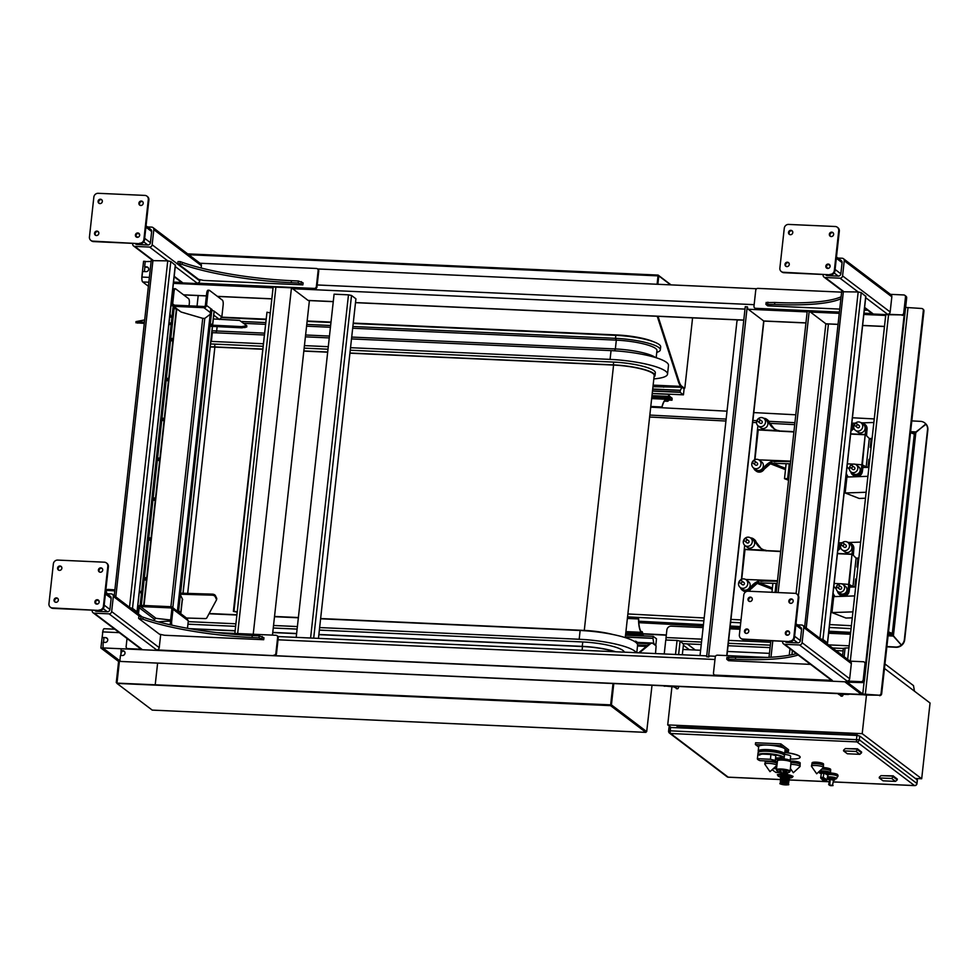 <?xml version="1.0" encoding="UTF-8"?>
<svg xmlns="http://www.w3.org/2000/svg" width="979" height="979" viewBox="0 0 979 979"><rect width="100%" height="100%" fill="white"/><g stroke="black" fill="none" stroke-linecap="round" stroke-linejoin="round"><path stroke-width="1.47" d="M837.326 591.12A17.316 16.129 127.2 0 1 837.694 591.94A5.519 5.14 -52.8 0 0 848.01 590.288L851.975 554.359L837.424 553.698M780.704 551.569L745.007 549.537L741.727 579.238M745.668 579.47L777.485 580.731M756.681 583.178L772.272 589.272M776.066 583.411L775.074 592.417M836.764 586.14A1.334 1.236 127.2 0 1 838.832 585.136A1.334 1.236 127.2 0 1 839.015 586.947A1.334 1.236 127.2 0 1 836.764 586.14A4.381 4.075 127.2 0 0 843.641 590.459A4.381 4.075 127.2 0 0 837.62 585.001M841.389 544.275A1.334 1.236 127.2 0 1 843.457 543.272A1.334 1.236 127.2 0 1 843.641 545.083A1.334 1.236 127.2 0 1 841.389 544.275M744.138 539.894A1.334 1.236 127.2 0 1 746.206 538.891A1.334 1.236 127.2 0 1 746.39 540.702A1.334 1.236 127.2 0 1 744.138 539.894M832.713 605.683L831.734 605.291M739.524 581.759A1.334 1.236 127.2 0 1 741.592 580.755A1.334 1.236 127.2 0 1 741.776 582.566A1.334 1.236 127.2 0 1 739.524 581.759M838.832 585.136L841.206 586.935A1.334 1.236 127.2 0 1 841.389 588.746A1.334 1.236 127.2 0 1 839.603 589.064L837.229 587.253M843.457 543.272L845.832 545.083A1.334 1.236 127.2 0 1 846.015 546.882A1.334 1.236 127.2 0 1 844.228 547.2L841.842 545.389M746.206 538.891L748.592 540.702A1.334 1.236 127.2 0 1 748.776 542.501A1.334 1.236 127.2 0 1 746.977 542.819L744.603 541.008M743.306 541.558A4.711 4.393 127.2 0 1 750.636 537.997A4.711 4.393 127.2 0 1 751.285 544.41A4.711 4.393 127.2 0 1 743.306 541.558M771.941 592.283L772.908 583.447M831.587 606.637L832.603 606.686M750.636 537.997L753.01 539.796A4.711 4.393 127.2 0 1 753.659 546.209A4.711 4.393 127.2 0 1 747.32 547.322L744.933 545.511M741.592 580.755L743.967 582.554A1.334 1.236 127.2 0 1 744.15 584.365A1.334 1.236 127.2 0 1 742.363 584.671L739.977 582.872M738.558 583.411A4.846 4.516 127.2 0 1 746.096 579.752A4.846 4.516 127.2 0 1 746.757 586.348A4.846 4.516 127.2 0 1 738.558 583.411M746.096 579.752L748.47 581.563A4.846 4.516 127.2 0 1 749.143 588.146A4.846 4.516 127.2 0 1 742.608 589.285L740.234 587.486M840.545 545.939A4.699 4.369 127.2 0 1 847.851 542.39A4.699 4.369 127.2 0 1 848.499 548.778A4.699 4.369 127.2 0 1 840.545 545.939M744.689 545.315L744.26 549.256L765.835 550.222A8.187 7.624 127.2 0 1 763.216 549.623A17.316 16.129 127.2 0 1 760.157 547.824A17.316 16.129 127.2 0 1 755.262 541.424A5.519 5.14 -52.8 0 0 750.526 537.924M755.653 542.599L756.155 542.109L755.653 542.599L756.155 542.109L755.262 541.424M760.536 583.337L772.37 587.963L772.872 583.447M748.335 591.218A5.519 5.14 -52.8 0 0 751.015 588.66L750.122 587.987A5.519 5.14 127.2 0 1 740.479 587.669M748.433 591.218L758.786 582.003A17.316 16.129 127.2 0 0 751.015 588.66L750.587 588.465M762.519 580.229A8.187 7.624 -52.8 0 0 759.802 580.596A17.316 16.129 -52.8 0 0 750.122 587.987M740.907 579.654L741.605 579.287M741.458 579.274L745.007 549.537M741.433 579.274L744.26 549.256M766.141 550.92L765.835 550.222M843.041 584.512L845.415 586.311A4.381 4.075 127.2 0 1 846.027 592.271A4.381 4.075 127.2 0 1 840.129 593.298L837.743 591.487M847.851 542.39L850.237 544.202A4.699 4.369 127.2 0 1 850.886 550.59A4.699 4.369 127.2 0 1 844.559 551.691L842.173 549.88M837.779 550.516A17.316 16.129 -52.8 0 0 840.777 547.971M762.874 580.498L763.657 581.085L760.781 581.355L763.828 581.036M833.814 586.384A17.316 16.129 127.2 0 1 836.335 589.346M839.419 594.461L840.557 595.318A5.519 5.14 -52.8 0 0 849.136 591.145L850.029 584.916L852.966 586.47L856.099 558.091L853.333 555.338L853.823 548.778L852.685 547.922L851.999 554.102L837.461 553.453M851.975 554.359L849.172 584.475L841.353 583.778M840.374 583.741L834.145 583.46M847.728 542.305A5.519 5.14 127.2 0 1 852.685 547.922M850.775 543.284L851.901 544.14A5.519 5.14 127.2 0 1 853.823 548.778M852.917 611.875L831.954 612.573L833.716 596.627L843.457 596.297M833.068 593.188A21.477 12.458 88.1 0 0 834.965 596.59M842.258 542.721L839.652 542.807L838.893 549.696M831.954 612.573L845.954 618.043L852.256 617.835M777.179 583.398L757.134 582.897M777.424 581.22L763.901 581.049M857.837 567.331L857.004 567.012L857.885 558.985L856.099 558.091M857.616 558.85L858.779 558.801M856.197 558.14L858.852 558.042M849.148 542.488L860.614 542.097M854.679 595.917L843.947 596.284M852.966 586.47L854.789 586.996L855.683 578.968L856.515 579.299M854.789 586.996L849.588 587.045M834.646 587.204L833.729 587.216M925.131 423.234A8.187 7.697 130.4 0 1 926.085 424.164L925.767 423.895A8.187 7.697 -49.6 0 0 920.554 421.362L911.804 420.897M874.223 418.926L852.44 417.776M795.805 414.802L753.781 412.587M727.018 411.18L650.705 407.166M891.416 633.56L892.322 633.413L893.374 636.044L915.903 431.972L926.11 424.201A8.187 7.697 130.4 0 1 927.847 430.014L904.694 639.728A8.187 7.697 130.4 0 1 901.696 645.296L901.39 645.026A8.187 7.697 -49.6 0 0 904.376 639.458L927.529 429.744A8.187 7.697 -49.6 0 0 925.791 423.931L915.181 433.097M642.897 633.976L666.295 635.2M886.864 646.813L895.956 647.29A8.187 7.697 130.4 0 0 901.671 645.332L901.475 645.112M642.836 633.719L666.332 634.955M886.888 646.556L895.638 647.021A8.187 7.697 -49.6 0 0 901.353 645.063L901.671 645.332M893.203 635.567L901.39 645.026M915.903 431.972L914.325 434.125L910.507 432.632M912.832 433.55L912.917 432.742L915.879 431.947L910.617 431.666M910.592 431.825L913.591 432.791L913.578 433.844M915.108 433.134L914.386 434.076M893.57 636.264L890.645 634.478L890.78 633.278L891.539 633.633L893.399 635.995M893.24 636.007L901.353 645.063M891.539 633.633L891.306 634.661M893.289 635.812L892.579 634.93M888.455 632.373L890.78 633.278M888.32 633.56L890.645 634.478L888.234 634.343M914.325 434.125L892.322 633.413L888.504 631.92M888.455 632.324L891.318 633.45M108.4 566.804A4.087 3.806 -52.8 0 0 106.98 563.366L106.393 562.925A4.087 3.806 127.2 0 1 107.812 566.351L108.4 566.804L104.007 606.674L103.407 606.221L107.812 566.351M52.988 608.387L52.401 607.935A4.087 3.806 127.2 0 1 50.37 607.2L50.957 607.653A4.087 3.806 -52.8 0 0 52.988 608.387L99.674 610.48A4.087 3.806 -52.8 0 0 104.007 606.674M102.195 568.493A2.252 2.093 -52.8 0 0 99.515 572.03M57.834 598.548A2.252 2.093 -52.8 0 0 55.154 602.085M61.359 566.657A2.252 2.093 -52.8 0 0 58.679 570.182M98.671 600.396A2.252 2.093 -52.8 0 0 96.003 603.921M50.37 607.2A4.087 3.806 127.2 0 1 48.95 603.774L53.355 563.904A4.087 3.806 127.2 0 1 57.675 560.086L104.361 562.191A4.087 3.806 127.2 0 1 106.393 562.925M52.401 607.935L99.674 610.48M103.407 606.221A4.087 3.806 127.2 0 1 99.075 610.039M97.276 599.735A2.252 2.093 127.2 0 1 98.708 603.199A2.252 2.093 127.2 0 1 95.061 601.216A2.252 2.093 127.2 0 1 97.276 599.735M59.964 565.997A2.252 2.093 127.2 0 1 61.383 569.46A2.252 2.093 127.2 0 1 57.737 567.49A2.252 2.093 127.2 0 1 59.964 565.997M56.439 597.9A2.252 2.093 127.2 0 1 57.871 601.351A2.252 2.093 127.2 0 1 54.212 599.381A2.252 2.093 127.2 0 1 56.439 597.9M100.8 567.844A2.252 2.093 127.2 0 1 102.232 571.295A2.252 2.093 127.2 0 1 98.573 569.325A2.252 2.093 127.2 0 1 100.8 567.844M105.548 592.65L110.309 596.26A2.46 2.288 127.2 0 1 111.165 598.316L109.929 609.489A2.46 2.288 127.2 0 1 107.335 611.765L96.444 611.275A2.46 2.288 127.2 0 1 95.22 610.847L94.437 610.247M148.894 200.022A4.087 3.806 -52.8 0 0 147.474 196.583L146.887 196.13A4.087 3.806 127.2 0 1 148.306 199.569L148.894 200.022L144.5 239.879L143.901 239.439L148.306 199.569M93.482 241.593L92.895 241.14A4.087 3.806 127.2 0 1 90.863 240.418L91.451 240.871A4.087 3.806 -52.8 0 0 93.482 241.593L140.168 243.698A4.087 3.806 -52.8 0 0 144.5 239.879M142.689 201.711A2.252 2.093 -52.8 0 0 140.009 205.235M98.328 231.766A2.252 2.093 -52.8 0 0 95.648 235.29M101.853 199.863A2.252 2.093 -52.8 0 0 99.173 203.399M139.165 233.602A2.252 2.093 -52.8 0 0 136.497 237.126M90.863 240.418A4.087 3.806 127.2 0 1 89.444 236.979L93.849 197.109A4.087 3.806 127.2 0 1 98.169 193.304L144.855 195.408A4.087 3.806 127.2 0 1 146.887 196.13M92.895 241.14L140.168 243.698M143.901 239.439A4.087 3.806 127.2 0 1 139.569 243.245M137.77 232.953A2.252 2.093 127.2 0 1 139.202 236.404A2.252 2.093 127.2 0 1 135.555 234.434A2.252 2.093 127.2 0 1 137.77 232.953M100.458 199.214A2.252 2.093 127.2 0 1 101.877 202.665A2.252 2.093 127.2 0 1 98.23 200.695A2.252 2.093 127.2 0 1 100.458 199.214M96.933 231.105A2.252 2.093 127.2 0 1 98.365 234.568A2.252 2.093 127.2 0 1 94.706 232.586A2.252 2.093 127.2 0 1 96.933 231.105M141.294 201.05A2.252 2.093 127.2 0 1 142.726 204.513A2.252 2.093 127.2 0 1 139.067 202.531A2.252 2.093 127.2 0 1 141.294 201.05M146.042 225.855L150.803 229.465A2.46 2.288 127.2 0 1 151.659 231.533L150.423 242.694A2.46 2.288 127.2 0 1 147.829 244.983L136.938 244.493A2.46 2.288 127.2 0 1 135.714 244.052L134.931 243.465M92.259 610.15L92.21 610.688A2.46 2.288 -52.8 0 0 94.278 613.184L109.061 613.845L156.64 649.921A2.46 2.288 -52.8 0 0 159.234 647.645L160.691 634.441M156.64 649.921L274.316 655.661A2.044 1.909 127.2 0 0 276.482 653.752L275.882 653.299A2.044 1.909 127.2 0 1 273.716 655.208M275.882 653.299L277.644 637.353L278.244 637.806A2.044 1.909 -52.8 0 0 277.534 636.081L276.935 635.628A2.044 1.909 127.2 0 1 277.644 637.353M216.812 632.605L275.919 635.273A2.044 1.909 127.2 0 1 276.935 635.628M255.14 639.336L164.509 635.261L159.43 634.184L138.7 618.459L142.885 619.193A102.281 20.167 -173.7 0 0 252.056 637.5L258.994 637.818L263.706 639.728L263.926 637.733L259.215 635.824L258.994 637.818M255.127 639.311L263.706 639.728M127.025 638.504L126.132 646.544A2.044 1.909 127.2 0 0 126.842 648.269L127.429 648.722A2.044 1.909 127.2 0 0 128.445 649.077L102.966 647.927L103.199 642.334L105.145 642.42A2.46 2.288 127.2 0 0 106.895 638.075A2.46 2.288 127.2 0 0 105.671 637.635L102.171 637.476L105.671 637.635M128.445 649.077L127.857 648.624A2.044 1.909 127.2 0 1 126.842 648.269M127.857 648.624L141.857 649.261A2.46 2.288 -52.8 0 1 140.633 648.82L93.054 612.744M714.976 659.491L278.024 639.801L278.244 637.806M278.024 639.801L276.482 653.752M140.817 618.459L141.037 616.464L138.871 616.391L138.712 618.312M141.037 616.464L143.105 617.198A102.281 20.167 -173.7 0 0 252.276 635.518L259.215 635.824M782.698 641.269L782.637 641.808A2.46 2.288 -52.8 0 0 783.481 643.864L831.073 679.94A2.46 2.288 -52.8 0 0 832.285 680.381L715.208 675.106A2.044 1.909 127.2 0 1 714.193 674.739L714.792 675.192A2.044 1.909 127.2 0 0 715.808 675.547L274.316 655.661M109.061 613.845A2.46 2.288 -52.8 0 0 111.655 611.569L113.331 596.419A2.46 2.288 -52.8 0 0 111.251 593.923L106.968 593.727M849.956 661.143L863.27 661.743A2.044 1.909 127.2 0 1 864.995 663.823L863.233 679.769A2.044 1.909 127.2 0 1 861.067 681.678L862.266 682.583L847.214 682.192L862.768 694.05L878.922 695.2L865.901 695.041A4.087 0.808 6.3 0 1 863.331 694.76L120.821 661.461L861.936 694.441A4.087 0.808 6.3 0 1 860.822 693.964L845.354 682.241A4.087 0.808 6.3 0 1 845.171 681.971A4.087 0.808 6.3 0 1 845.281 681.812L102.966 647.927M861.067 681.678L847.068 681.041A2.46 2.288 -52.8 0 0 849.662 678.753L851.338 663.603A2.46 2.288 -52.8 0 0 850.494 661.547L802.902 625.471A2.46 2.288 -52.8 0 0 801.691 625.03L797.395 624.847M783.481 643.864A2.46 2.288 -52.8 0 0 784.705 644.304L799.488 644.965A2.46 2.288 -52.8 0 0 802.082 642.677L803.759 627.527A2.46 2.288 -52.8 0 0 802.902 625.471M848.059 681.519L845.954 681.592A4.087 0.808 6.3 0 1 848.059 681.519M136.057 612.23L137.023 611.789L132.508 608.363L130.17 607.775M200.022 263.241L316.413 268.479A2.044 1.909 127.2 0 1 317.429 268.846L318.028 269.298A2.044 1.909 127.2 0 1 318.738 271.012L316.976 286.957L316.376 286.504A2.044 1.909 127.2 0 1 314.21 288.413L197.134 283.139A2.46 2.288 -52.8 0 0 199.728 280.851L199.863 279.615M314.21 288.413L314.81 288.866A2.044 1.909 -52.8 0 0 316.976 286.957M314.81 288.866L173.503 282.503M317.429 268.846A2.044 1.909 127.2 0 1 318.138 270.559L316.376 286.504M201.148 268.001L201.405 265.701A2.46 2.288 -52.8 0 0 200.548 263.645L152.969 227.569A2.46 2.288 -52.8 0 0 151.745 227.128L147.462 226.932M294.324 284.51L203.681 280.435L198.602 279.345L177.872 263.632L182.057 264.367A102.281 20.167 -173.7 0 0 291.228 282.674L298.167 282.992L302.878 284.901L303.098 282.907L298.387 280.997L298.167 282.992M294.3 284.485L302.878 284.901M174.14 276.739L181.127 282.038A2.46 2.288 -52.8 0 0 182.351 282.478L173.552 282.074M179.989 263.632L180.209 261.638L178.043 261.552L177.884 263.486M180.209 261.638L182.278 262.372A102.281 20.167 -173.7 0 0 291.448 280.679L298.387 280.997M132.752 243.367L132.703 243.893A2.46 2.288 -52.8 0 0 134.772 246.402L149.554 247.063A2.46 2.288 -52.8 0 0 152.149 244.774L153.825 229.624A2.46 2.288 -52.8 0 0 152.969 227.569M175.29 265.236L170.799 261.503L167.752 260.867L151.353 260.634M756.657 288.744L317.575 268.956M783.922 272.713L783.322 272.26A4.087 3.806 127.2 0 1 781.291 271.538L781.891 271.978A4.087 3.806 -52.8 0 0 783.922 272.713L830.596 274.818A4.087 3.806 -52.8 0 0 834.928 270.999L839.321 231.13A4.087 3.806 -52.8 0 0 837.914 227.703L837.314 227.25A4.087 3.806 127.2 0 1 838.734 230.689L839.321 231.13M788.756 262.874A2.252 2.093 -52.8 0 0 786.076 266.41M833.117 232.831A2.252 2.093 -52.8 0 0 830.449 236.355M829.605 264.722A2.252 2.093 -52.8 0 0 826.925 268.246M792.28 230.983A2.252 2.093 -52.8 0 0 789.6 234.507M781.291 271.538A4.087 3.806 127.2 0 1 779.871 268.099L784.277 228.229A4.087 3.806 127.2 0 1 788.609 224.424L835.283 226.516A4.087 3.806 127.2 0 1 837.314 227.25M783.322 272.26L830.596 274.818M834.928 270.999L834.328 270.547A4.087 3.806 127.2 0 1 829.996 274.365M834.328 270.547L838.734 230.689M790.396 234.715A2.252 2.093 127.2 0 1 788.976 231.252A2.252 2.093 127.2 0 1 792.623 233.235A2.252 2.093 127.2 0 1 790.396 234.715M827.72 268.454A2.252 2.093 127.2 0 1 826.3 264.991A2.252 2.093 127.2 0 1 829.947 266.973A2.252 2.093 127.2 0 1 827.72 268.454M831.244 236.551A2.252 2.093 127.2 0 1 829.813 233.1A2.252 2.093 127.2 0 1 833.472 235.07A2.252 2.093 127.2 0 1 831.244 236.551M786.883 266.606A2.252 2.093 127.2 0 1 785.452 263.155A2.252 2.093 127.2 0 1 789.111 265.125A2.252 2.093 127.2 0 1 786.883 266.606M836.47 256.975L841.23 260.585A2.46 2.288 127.2 0 1 842.087 262.653L840.851 273.814A2.46 2.288 127.2 0 1 838.257 276.102L827.365 275.613A2.46 2.288 127.2 0 1 826.141 275.172L825.358 274.585M743.428 639.495L742.828 639.054A4.087 3.806 127.2 0 1 740.797 638.32L741.397 638.773A4.087 3.806 -52.8 0 0 743.428 639.495L790.102 641.6A4.087 3.806 -52.8 0 0 794.434 637.794L798.827 597.924A4.087 3.806 -52.8 0 0 797.42 594.486L796.82 594.033A4.087 3.806 127.2 0 1 798.24 597.471L798.827 597.924M748.262 629.668A2.252 2.093 -52.8 0 0 745.582 633.193M792.623 599.613A2.252 2.093 -52.8 0 0 789.955 603.137M789.111 631.504A2.252 2.093 -52.8 0 0 786.431 635.041M751.786 597.777A2.252 2.093 -52.8 0 0 749.106 601.302M740.797 638.32A4.087 3.806 127.2 0 1 739.378 634.881L743.783 595.024A4.087 3.806 127.2 0 1 748.115 591.206L794.789 593.311A4.087 3.806 127.2 0 1 796.82 594.033M742.828 639.054L790.102 641.6M794.434 637.794L793.834 637.341A4.087 3.806 127.2 0 1 789.502 641.147M793.834 637.341L798.24 597.471M749.902 601.51A2.252 2.093 127.2 0 1 748.482 598.047A2.252 2.093 127.2 0 1 752.129 600.017A2.252 2.093 127.2 0 1 749.902 601.51M787.226 635.236A2.252 2.093 127.2 0 1 785.807 631.785A2.252 2.093 127.2 0 1 789.453 633.756A2.252 2.093 127.2 0 1 787.226 635.236M790.751 603.345A2.252 2.093 127.2 0 1 789.319 599.882A2.252 2.093 127.2 0 1 792.978 601.865A2.252 2.093 127.2 0 1 790.751 603.345M746.39 633.401A2.252 2.093 127.2 0 1 744.958 629.938A2.252 2.093 127.2 0 1 748.617 631.92A2.252 2.093 127.2 0 1 746.39 633.401M795.976 623.77L800.736 627.38A2.46 2.288 127.2 0 1 801.593 629.436L800.357 640.596A2.46 2.288 127.2 0 1 797.763 642.885L786.871 642.395A2.46 2.288 127.2 0 1 785.647 641.967L784.864 641.367M756.302 308.764L755.702 308.312A2.044 1.909 127.2 0 1 754.687 307.944L755.286 308.397A2.044 1.909 -52.8 0 0 756.302 308.764L839.358 312.509M863.931 313.61L888.553 314.724L850.298 661.155M864.567 307.847L871.567 313.158A2.46 2.288 -52.8 0 0 872.779 313.586L863.98 313.194M841.61 292.146L757.905 288.377A2.044 1.909 127.2 0 0 755.739 290.286L753.977 306.231A2.044 1.909 127.2 0 0 754.687 307.944M755.702 308.312L839.407 312.081M840.875 298.766A102.281 20.167 6.3 0 1 774.585 304.457L765.933 304.42L767.695 305.852L839.737 309.095M864.31 310.208L867.578 310.135M865.693 297.677L887.561 314.259A2.46 2.288 -52.8 0 0 890.156 311.971L891.832 296.821A2.46 2.288 -52.8 0 0 890.988 294.752L843.396 258.676A2.46 2.288 -52.8 0 0 842.185 258.248L837.889 258.052M887.561 314.259L901.561 314.883L888.553 314.724M902.161 315.336A2.044 1.909 127.2 0 0 904.327 313.427L903.727 312.986A2.044 1.909 127.2 0 1 901.561 314.883M903.727 312.986L905.489 297.029L906.676 297.934A2.044 1.909 -52.8 0 0 905.979 296.221L904.78 295.315A2.044 1.909 127.2 0 1 905.489 297.029M890.449 294.349L903.764 294.948A2.044 1.909 127.2 0 1 904.78 295.315M769.017 657.35L770.852 640.731M776.188 592.466L807.247 311.065M809.192 311.151L778.134 592.564M772.798 640.829L770.987 657.239M864.286 662.11L864.885 662.55A2.044 1.909 127.2 0 1 865.595 664.276L904.327 313.427M841.096 296.772A102.281 20.167 6.3 0 1 774.805 302.474L766.251 302.597M823.192 274.475L823.131 275.013A2.46 2.288 -52.8 0 0 825.199 277.51L839.982 278.183A2.46 2.288 -52.8 0 0 842.576 275.894L844.253 260.744A2.46 2.288 -52.8 0 0 843.396 258.676M841.781 291.754L858.179 291.975L861.226 292.623L865.717 296.356M905.636 307.43L921.606 308.483A2.044 1.909 127.2 0 1 923.332 310.563L881.088 693.303A2.044 1.909 127.2 0 1 878.922 695.2M151.133 261.454L145.235 261.589L144.659 266.777L146.605 266.863A2.46 2.288 127.2 0 1 148.502 270.033A2.46 2.288 127.2 0 1 146.079 271.648L142.579 271.489L141.967 277.069A4.087 1.26 92.6 0 0 142.714 281.952L148.392 286.272M714.193 674.739A2.044 1.909 127.2 0 1 713.483 673.026L715.245 657.068A2.044 1.909 127.2 0 1 717.411 655.171L767.426 657.423M798.154 654.988A102.281 20.167 6.3 0 1 735.413 659.295L726.761 659.246L728.523 660.678L810.539 664.374M796.343 653.617A102.281 20.167 6.3 0 1 735.633 657.301L727.079 657.423M820.598 638.883L822.935 639.483L827.451 642.909L826.484 643.35M104.423 628.812A4.087 1.26 92.6 0 0 104.166 628.714A4.087 1.26 92.6 0 0 102.783 631.896L102.171 637.476M809.89 311.175A4.087 1.26 92.6 0 0 810.392 312.044L825.848 323.78L828.393 324.318A2.044 1.909 127.2 0 1 828.968 324M709.934 656.101A4.087 1.26 92.6 0 0 709.677 656.003A4.087 1.26 92.6 0 0 708.808 656.982L706.63 656.713L745.264 306.66L747.454 306.929A4.087 1.26 92.6 0 0 748.225 309.254L763.693 320.977L726.748 655.587M726.956 655.6L763.865 321.247A4.087 0.808 -173.7 0 0 763.693 320.977L805.95 322.874M708.808 656.982L706.63 656.713M700.034 655.563L736.893 321.712A2.044 1.909 127.2 0 1 738.313 319.913M747.21 306.757L708.563 656.799M885.787 314.602L847.667 659.405M273.153 286.994L234.85 633.413M308.642 300.467A4.087 1.26 -87.4 0 1 308.385 300.541A4.087 1.26 -87.4 0 1 308.128 300.443L292.66 288.719A4.087 1.26 -87.4 0 1 292.158 287.85M145.333 261.369L143.57 261.283L141.894 276.433A4.087 1.26 92.6 0 0 141.906 279.345M148.098 267.548A2.46 2.288 -52.8 0 0 147.205 267.316L144.904 266.949L144.39 271.575M120.833 655.428L121.139 649.175M102.844 647.914L120.209 661.082M120.184 661.266L118.239 661.18L100.874 648.012L102.685 632.862M124.419 651.402A2.46 2.288 -52.8 0 0 123.513 651.17L122.926 650.717A2.46 2.288 127.2 0 1 124.822 653.886A2.46 2.288 127.2 0 1 122.399 655.502L120.454 655.416L119.879 660.592L120.821 661.461M103.97 637.733L103.456 642.346M102.917 631.014A4.087 1.26 92.6 0 0 102.55 632.862M102.819 648.098L100.874 648.012M296.196 637.366L334.084 294.19L348.475 294.838L351.522 295.487L355.928 298.815L318.444 638.369M253.231 634.245L291.473 287.814M272.468 635.114L309.401 300.59M122.926 650.717L120.98 650.631M107.164 638.32A2.46 2.288 -52.8 0 0 106.27 638.088M123.513 651.17L121.31 651.072M237.199 612.193L233.381 611.385L266.973 312.215L233.957 611.226L237.224 611.924M270.241 312.913L266.973 312.215M923.332 310.563L923.931 311.016A2.044 1.909 -52.8 0 0 923.221 309.291L922.622 308.85M923.931 311.016L881.675 693.744L881.088 693.303M879.509 695.653A2.044 1.909 -52.8 0 0 881.675 693.744M906.676 297.934L864.433 680.674L863.233 679.769M862.266 682.583A2.044 1.909 -52.8 0 0 864.433 680.674M171.937 625.189A4.087 1.26 -87.4 0 1 171.68 621.163L173.002 609.207A2.46 2.288 -52.8 0 0 170.933 606.711L140.597 605.34A2.46 2.288 -52.8 0 0 137.99 607.629L137.378 613.233M186.499 618.508L188.311 620.808L187.478 628.285M171.68 621.163L170.517 621.114A4.087 1.26 92.6 0 0 170.701 624.92M158.598 621.959A44.716 8.811 -173.7 0 1 170.517 621.127L171.839 609.158A1.224 1.138 -52.8 0 0 170.799 607.91L140.462 606.539L156.028 618.336L154.462 619.279L154.303 620.759M138.455 614.053L139.165 607.678A1.224 1.138 127.2 0 1 140.462 606.539M172.157 607.151L179.952 613.405L180.919 612.621L178.631 610.798L177.456 610.737L179.683 612.426M170.64 619.952A16.362 3.231 6.3 0 1 166.968 619.609L156.028 618.336M210.191 314.308L204.77 318.42L202.739 318.334L181.078 312.007L172.377 305.889A2.46 2.288 -52.8 0 0 173.589 306.329L203.926 307.7A2.46 2.288 -52.8 0 0 206.532 305.411L207.854 293.455A4.087 1.26 -87.4 0 1 209.225 290.261A4.087 1.26 -87.4 0 1 209.482 290.359L222.404 300.161A4.087 1.26 -87.4 0 1 223.151 305.044L221.829 317.012L219.492 319.497M174.47 288.793A4.087 1.26 92.6 0 0 174.213 288.683A4.087 1.26 92.6 0 0 172.842 291.877L171.521 303.833A2.46 2.288 -52.8 0 0 172.377 305.889M172.842 291.877L174.005 291.926A4.087 1.26 -87.4 0 1 175.388 288.744A4.087 1.26 -87.4 0 1 175.633 288.842L188.555 298.632A4.087 1.26 -87.4 0 1 189.314 303.527L189.057 305.827M174.005 291.926L172.683 303.882A1.224 1.138 -52.8 0 0 173.724 305.13L204.06 306.5A1.224 1.138 127.2 0 0 205.357 305.362L206.679 293.394L207.854 293.455M208.307 290.31A4.087 1.26 92.6 0 0 208.062 290.212A4.087 1.26 92.6 0 0 206.679 293.394M177.456 610.737L210.73 309.34L214.132 311.298M140.132 605.365L173.002 307.639L177.37 309.682M174.176 307.687L141.306 605.377M158.586 460.485L158.782 458.062L158.586 460.485M171.802 340.888L171.986 338.465L171.802 340.888M167.397 380.745L167.58 378.335L167.397 380.745M162.991 420.615L163.175 418.192L162.991 420.615M154.192 500.355L154.376 497.932L154.192 500.355M149.787 540.224L149.971 537.801L149.787 540.224M145.381 580.094L145.577 577.671L145.381 580.094M211.905 309.388L210.191 324.906M210.032 326.276L180.577 593.176M180.393 594.816L178.631 610.798M213.336 318.958L239.598 320.427L246.794 325.677L241.801 326.619L209.812 325.052L212.835 323.596M209.812 325.052L209.8 326.264L241.801 327.843L246.647 327.01L246.745 325.738M114.886 589.835L108.326 589.444A2.46 1.236 -166.6 0 0 106.454 590.202L106.209 591.23A2.46 1.236 13.4 0 1 108.082 590.484L114.763 590.875M141.49 593.115L140.817 591.389L139.41 591.304M140.817 591.389L141.343 594.412M139.299 592.344L140.56 592.417M107.054 593.727L106.246 591.659A2.46 1.236 13.4 0 1 106.209 591.23M216.543 599.674L216.702 598.964A2.46 1.236 -166.6 0 0 216.763 598.805A2.46 1.236 -166.6 0 0 216.702 598.304L215.356 595.538A2.46 1.236 -166.6 0 0 212.394 594.143L180.344 593.176L180.087 594.204L212.149 595.171A2.46 1.236 13.4 0 1 215.111 596.566L216.445 599.332A2.46 1.236 13.4 0 1 216.518 599.833A2.46 1.236 13.4 0 1 216.457 599.992L206.74 617.982A2.46 1.236 13.4 0 1 205.052 618.581L186.499 618.018M182.278 600.335L182.681 599.576L180.087 594.204M144.427 322.201L135.971 321.614L144.684 319.913M171.325 322.801L169.012 323.217M169.685 317.086L171.949 317.184M170.285 323.266L170.273 324.49L171.19 324.073M136.069 322.74L144.292 323.413M168.877 324.428L170.273 324.49M850.555 471.523A17.316 16.129 127.2 0 1 850.91 472.331A5.519 5.14 -52.8 0 0 861.226 470.691L865.191 434.749L850.629 434.101M793.908 431.972L758.223 429.928L754.944 459.628M758.884 459.861L790.689 461.121M769.898 463.569L785.488 469.663M789.282 463.813L787.924 476.173A31.977 6.302 6.3 0 0 789.001 476.381M849.98 466.53A1.334 1.236 127.2 0 1 852.048 465.527A1.334 1.236 127.2 0 1 852.232 467.338A1.334 1.236 127.2 0 1 849.98 466.53M854.606 424.678A1.334 1.236 127.2 0 1 856.674 423.674A1.334 1.236 127.2 0 1 856.858 425.473A1.334 1.236 127.2 0 1 854.606 424.678M757.354 420.285A1.334 1.236 127.2 0 1 759.423 419.293A1.334 1.236 127.2 0 1 759.606 421.092A1.334 1.236 127.2 0 1 757.354 420.285M788.731 478.78A31.977 6.302 6.3 0 1 787.654 478.572L787.924 476.173M845.929 486.073L844.938 485.682M752.741 462.149A1.334 1.236 127.2 0 1 754.809 461.146A1.334 1.236 127.2 0 1 754.993 462.957A1.334 1.236 127.2 0 1 752.741 462.149M852.048 465.527L854.434 467.338A1.334 1.236 127.2 0 1 854.618 469.149A1.334 1.236 127.2 0 1 852.819 469.455L850.445 467.656M856.674 423.674L859.048 425.473A1.334 1.236 127.2 0 1 859.232 427.285A1.334 1.236 127.2 0 1 857.445 427.59L855.059 425.792M759.423 419.293L761.809 421.092A1.334 1.236 127.2 0 1 761.992 422.904A1.334 1.236 127.2 0 1 760.206 423.209L757.819 421.411M756.522 421.949A4.711 4.393 127.2 0 1 763.853 418.388A4.711 4.393 127.2 0 1 764.501 424.8A4.711 4.393 127.2 0 1 756.522 421.949M787.654 478.572L784.497 478.682L786.125 463.838M844.791 487.028L845.819 487.089M784.497 478.682L788.572 480.273M763.853 418.388L766.227 420.199A4.711 4.393 127.2 0 1 766.887 426.611A4.711 4.393 127.2 0 1 760.536 427.713L758.15 425.914M754.809 461.146L757.183 462.957A1.334 1.236 127.2 0 1 757.367 464.756A1.334 1.236 127.2 0 1 755.58 465.074L753.194 463.263M751.774 463.801A4.846 4.516 127.2 0 1 759.312 460.154A4.846 4.516 127.2 0 1 759.973 466.738A4.846 4.516 127.2 0 1 751.774 463.801M759.312 460.154L761.686 461.953A4.846 4.516 127.2 0 1 762.36 468.537A4.846 4.516 127.2 0 1 755.837 469.675L753.451 467.876M850.837 465.392A4.381 4.075 127.2 0 1 856.858 470.862A4.381 4.075 127.2 0 1 849.98 466.518M853.761 426.33A4.699 4.369 127.2 0 1 861.067 422.793A4.699 4.369 127.2 0 1 861.716 429.181A4.699 4.369 127.2 0 1 853.761 426.33M757.917 425.706L757.477 429.646L779.051 430.613A8.187 7.624 127.2 0 1 776.433 430.014A17.316 16.129 127.2 0 1 773.373 428.215A17.316 16.129 127.2 0 1 768.478 421.827A5.519 5.14 -52.8 0 0 763.742 418.314M768.87 422.989L769.372 422.5L768.87 422.989L769.372 422.5L768.478 421.827M773.753 463.74L785.586 468.366L786.088 463.838M763.804 468.868L764.232 469.063A17.316 16.129 127.2 0 1 772.003 462.394L764.269 469.1C762.103 472.233 759.447 472.918 756.29 471.144A5.519 5.14 -52.8 0 0 764.232 469.063L763.339 468.378A5.519 5.14 127.2 0 1 753.695 468.06M775.735 460.619A8.187 7.624 -52.8 0 0 773.018 460.987A17.316 16.129 -52.8 0 0 763.339 468.378M754.124 460.057L754.821 459.677M757.477 429.646L754.662 459.677L758.223 429.928M779.357 431.311L779.051 430.613M856.258 464.903L858.632 466.714A4.381 4.075 127.2 0 1 859.244 472.661A4.381 4.075 127.2 0 1 853.345 473.689L850.971 471.89M861.067 422.793L863.454 424.592A4.699 4.369 127.2 0 1 864.102 430.98A4.699 4.369 127.2 0 1 857.775 432.082L855.389 430.283M850.984 430.919A17.316 16.129 -52.8 0 0 853.994 428.361M776.09 460.901L776.873 461.476L773.997 461.758L777.045 461.439M847.031 466.775A17.316 16.129 127.2 0 1 849.552 469.749M852.636 474.852L853.774 475.708A5.519 5.14 -52.8 0 0 862.352 471.548L863.245 465.319L866.182 466.873L869.315 438.482L866.55 435.741L867.039 429.181L865.901 428.325L865.228 434.505L850.665 433.844M865.191 434.749L862.389 464.866L854.569 464.181M853.59 464.132L847.349 463.85M860.945 422.695A5.519 5.14 127.2 0 1 865.901 428.325M863.992 423.687L865.118 424.543A5.519 5.14 127.2 0 1 867.039 429.181M793.945 431.641L779.504 430.993L793.932 431.666M866.121 492.266L845.171 492.975L846.933 477.018L856.674 476.7M846.272 473.555A21.477 12.458 88.1 0 0 848.181 476.981M855.475 423.112L852.868 423.197L852.109 430.087M845.171 492.975L859.17 498.446L865.46 498.225M790.383 463.801L770.351 463.3M790.628 461.611L777.118 461.439M871.041 447.721L870.221 447.403L871.102 439.375L869.315 438.482M870.833 439.241L871.983 439.204M869.413 438.531L872.056 438.445M862.364 422.879L873.819 422.5M867.884 476.32L857.163 476.675M866.182 466.873L868.006 467.387L868.899 459.359L869.719 459.689M868.006 467.387L862.805 467.448M847.863 467.595L846.933 467.607M669.098 394.182L669.281 396.054L672.01 398.123L672.071 399.897L670.138 398.869L667.959 401.157A2.46 0.759 -87.4 0 1 667.702 401.28A2.46 0.759 -87.4 0 1 667.078 399.738L666.821 399.701A16.362 5.03 92.6 0 0 666.65 399.689A16.362 5.03 92.6 0 0 662.037 407.191L661.939 406.97A16.778 5.152 -87.4 0 1 666.662 399.273A16.778 5.152 -87.4 0 1 666.846 399.297L667.531 399.408L667.862 397.804L668.07 399.897L667.36 399.787L667.335 397.119A2.46 0.759 -87.4 0 1 667.923 396.373A2.46 0.759 -87.4 0 1 668.547 399.114L670.187 398.037L668.449 397.217M666.307 399.713L667.078 399.738M668.547 397.963L670.162 398.025M667.384 399.873L668.07 399.897M650.766 406.689L662.037 407.191M650.79 406.469L661.939 406.97M625.263 637.623L654.205 375.508A31.622 6.229 -173.7 0 0 613.576 365.069L349.931 353.186M625.899 631.908L641.11 632.299A16.778 5.152 -87.4 0 1 638.541 618.961L638.663 618.912A16.362 5.03 92.6 0 0 641.184 631.92L641.404 632.25A2.46 0.759 -87.4 0 1 641.955 631.602A2.46 0.759 -87.4 0 1 642.444 632.299L643.423 635.897M641.245 635.799A2.46 0.759 -87.4 0 1 641.098 634.845L641.771 635.689L641.661 632.618L642.273 633.511L641.796 635.077L641.331 632.605M643.068 635.885L642.518 634.845A2.46 0.759 -87.4 0 1 642.285 635.848M641.722 633.168L625.838 632.458M638.541 618.961L627.38 618.459M638.663 618.912L627.392 618.398M656.762 352.379A34.901 6.877 -173.7 0 0 660.336 349.846L660.666 346.86A34.901 6.877 -173.7 0 0 654.547 342.136L651.99 341.12A31.622 6.229 -173.7 0 0 616.905 334.965L353.248 323.082M331.012 322.079L307.149 321.002M265.652 319.13L221.817 317.159M653.825 378.91A44.716 8.811 -173.7 0 0 667.531 374.149A44.716 8.811 -173.7 0 0 610.076 359.391L350.531 347.692M328.295 346.688L304.432 345.611M262.935 343.739L211.378 341.414A44.716 8.811 -173.7 0 0 210.864 341.39M262.653 346.272L214.952 344.118A32.442 6.4 -173.7 0 0 210.571 343.996M654.045 376.927A32.442 6.4 -173.7 0 0 655.024 375.593L655.33 372.803A32.442 6.4 -173.7 0 0 613.649 362.095L350.249 350.225M328.014 349.222L304.151 348.145M655.024 375.593A32.442 6.4 -173.7 0 0 613.343 364.886L349.944 353.015M327.708 352.012L303.845 350.935M262.348 349.062L214.634 346.909A32.442 6.4 -173.7 0 0 210.265 346.786M262.323 349.234L214.878 347.092A31.622 6.229 -173.7 0 0 210.252 346.97M327.684 352.183L303.82 351.106M613.148 634.551A32.442 6.4 -173.7 0 0 584.022 630.403L320.635 618.532M298.387 617.529L274.524 616.452M236.918 614.763L209.151 613.515M636.778 652.712L637.598 645.259A44.716 8.811 -173.7 0 0 580.143 630.488L320.598 618.789M298.362 617.798L274.499 616.721M236.881 615.02L209.017 613.76M636.289 652.699A44.716 8.811 -173.7 0 0 579.176 639.263L319.631 627.563M297.396 626.56L273.533 625.483M235.915 623.794L188.213 621.641M170.554 624.198A32.442 6.4 -173.7 0 0 168.547 624.431M624.382 652.161A32.442 6.4 -173.7 0 0 582.75 641.967L319.35 630.097M297.114 629.093L273.251 628.016M235.633 626.327L187.931 624.174M615.742 651.769A32.442 6.4 -173.7 0 0 582.26 646.36L318.873 634.478M296.625 633.486L272.762 632.41M235.156 630.709L189.583 628.653M614.885 651.733A31.622 6.229 -173.7 0 0 582.505 646.532L318.848 634.649M296.613 633.646L272.749 632.569M235.131 630.88L190.917 628.885M264.11 333.117L216.396 330.963A32.442 6.4 -173.7 0 0 212.027 330.841M263.902 334.965L212.345 332.652A44.716 8.811 -173.7 0 0 211.831 332.627M654.547 342.136A34.901 6.877 -173.7 0 0 615.828 335.344L353.199 323.498M330.963 322.495L307.1 321.418M265.603 319.558L221.743 317.575M660.336 349.846A34.901 6.877 -173.7 0 0 615.497 338.33L352.868 326.496M330.633 325.493L306.77 324.416M265.272 322.544L241.005 321.455M656.163 357.751L656.958 350.592A31.622 6.229 -173.7 0 0 616.329 340.141L352.673 328.259M330.437 327.255L306.574 326.191M265.076 324.318L243.624 323.351M655.44 357.519A32.442 6.4 -173.7 0 0 615.093 348.94L351.706 337.07M329.458 336.066L305.595 334.989M667.531 374.149L668.498 365.375A44.716 8.811 -173.7 0 0 611.043 350.617L351.498 338.918M329.262 337.914L305.399 336.837M633.805 641.074L637.696 642.457L635.799 642.371M635.616 641.147L637.782 642.481M625.532 635.249L653.213 636.338L656.505 638.822L655.844 644.806L652.516 643.142L637.696 642.457M655.661 645.528L655.061 644.769M652.516 643.142L655.844 644.806M653.727 643.203L652.956 638.21L625.336 636.962M653.152 636.497L652.956 638.21M653.213 636.338L625.544 635.09M155.269 684.333L157.619 663.126L155.269 684.333M152.381 710.118L645.883 732.39L610.566 705.651L610.651 704.856L116.99 683.122M613.013 683.648A20.461 6.278 92.6 0 0 612.842 685.08L613.613 685.104L611.434 704.892L610.651 704.856L645.969 731.558M610.566 705.651L116.954 683.403L119.23 662.832A20.461 6.278 -87.4 0 1 119.426 661.229M152.271 710.142L116.954 683.403M649.591 643.803L636.729 643.215M645.883 732.39L646.348 731.594M652.699 389.152L680.319 390.388L681.935 387.268L653.079 385.714M666.038 386.521L681.935 387.268L652.969 386.705M668.706 394.17L668.694 394.317A2.46 0.759 92.6 0 0 669.146 397.254M681.971 387.243L684.101 388.847L683.44 394.831L652.222 393.423M665.965 386.509L680.723 387.182M652.479 391.098L680.16 392.346L683.44 394.831M680.319 390.388L680.124 392.102L652.516 390.866M198.199 295.572L197.024 306.182L198.199 295.572M188.8 254.724L658.794 275.907L670.615 284.865M187.674 253.879L658.108 275.075L657.093 284.265M671.043 284.889L658.108 275.075M653.14 385.126L680.491 386.362L680.405 387.158M683.868 388.296L680.491 386.362M652.002 643.227L651.219 643.191A20.461 6.278 92.6 0 0 649.518 643.852L650.289 643.888A20.461 6.278 -87.4 0 1 652.002 643.227A20.461 6.278 -87.4 0 1 653.274 643.729L656.114 645.871L655.514 653.556M611.434 704.892L646.691 731.607L652.002 685.398M650.289 643.888L639.434 652.834M613.613 685.104A20.461 6.278 -87.4 0 1 613.796 683.685M612.842 685.08L610.651 704.856L646.642 731.594M649.518 643.852L638.651 652.797M692.581 317.857L684.872 387.708L684.59 388.345L681.714 386.179A20.461 6.278 -87.4 0 1 679.218 381.859L658.023 316.303M657.864 284.289L658.794 275.907M679.218 381.859L678.435 381.822L657.239 316.266M684.59 388.345L681.714 386.179M678.435 381.822A20.461 6.278 92.6 0 0 680.931 386.142M121.004 653.837A20.461 6.278 -87.4 0 1 122.02 651.096M118.655 661.192A20.461 6.278 92.6 0 0 118.447 662.795L116.268 682.571M171.117 317.147L170.04 313.843M170.334 317.123L169.844 315.605M787.312 774.267L787.238 774.12C781.291 772.7 785.097 775.821 787.177 774.756M787.238 774.964C782.931 774.328 782.931 774.083 787.238 774.205L786.932 774.622M787.373 773.63L783.616 773.679M787.238 774.205C785.158 775.258 781.352 772.15 787.3 773.569L783.494 773.557M780.287 783.286L780.655 776.004A4.503 0.869 6.2 0 1 783.812 775.503A4.503 0.869 6.2 0 1 789.6 776.983L788.413 784.106A4.087 0.795 6.2 0 1 788.401 784.142A4.087 0.808 6.3 0 1 788.364 784.191M775.466 759.031A11.356 2.239 -173.7 0 0 782.258 757.697A11.356 2.239 -173.7 0 0 771.623 754.307A11.356 2.239 -173.7 0 0 759.753 755.054L757.807 754.968L757.403 758.676A13.253 2.619 -173.7 0 0 757.391 758.749A13.253 2.619 -173.7 0 0 760.022 760.659L773.031 761.246L775.307 760.414L775.833 755.629L770.938 754.479L770.412 759.263L757.403 758.676M775.588 757.93A11.258 2.215 -173.7 0 0 781.94 757.122M775.417 759.435A13.253 2.619 -173.7 0 0 784.155 757.942L784.399 755.678A13.253 2.619 -173.7 0 0 784.191 755.115A13.253 2.619 -173.7 0 0 783.824 754.785A13.253 2.619 -173.7 0 0 770.742 751.542A13.253 2.619 -173.7 0 0 758.37 752.276A13.253 2.619 -173.7 0 0 758.052 752.765L757.391 758.749M758.37 752.276L759.08 751.725A12.605 2.484 6.3 0 1 770.84 751.04A12.605 2.484 6.3 0 1 783.273 754.124A12.605 2.484 6.3 0 1 783.616 754.442L784.191 755.115M775.307 760.414L770.412 759.263M784.155 757.942A13.253 2.619 -173.7 0 0 783.579 757.061A13.253 2.619 -173.7 0 0 769.347 753.708A13.253 2.619 -173.7 0 0 757.807 754.968M762.568 754.099L770.938 754.479M758.199 751.089L758.688 746.585A13.302 2.619 6.3 0 1 768.038 745.105A13.302 2.619 6.3 0 1 784.546 748.605A13.302 2.619 6.3 0 1 785.121 749.498L784.632 754.001A13.302 2.619 -173.7 0 0 784.057 753.108A13.302 2.619 -173.7 0 0 769.592 749.743A13.302 2.619 -173.7 0 0 758.199 751.089A13.302 2.619 -173.7 0 0 758.407 751.639L758.713 752.007M783.91 754.797L784.301 754.491A13.302 2.619 -173.7 0 0 784.632 754.001M783.836 754.699A12.605 2.484 -173.7 0 0 783.861 754.601A12.605 2.484 -173.7 0 0 783.31 753.757A12.605 2.484 -173.7 0 0 769.616 750.563A12.605 2.484 -173.7 0 0 758.811 751.835A12.605 2.484 -173.7 0 0 758.811 751.933L758.811 751.835M784.913 751.382L788.413 751.542L780.679 745.68L755.396 744.542L758.639 747.001M780.679 745.68L780.875 743.881L788.609 749.743L788.413 751.542M755.396 744.542L755.592 742.743L780.875 743.881M785.831 773.043L786.969 773.263M786.48 772.969L787.092 773.202M780.287 783.298A4.087 0.808 6.3 0 1 780.263 783.2A4.087 0.808 6.3 0 1 783.983 782.796A4.087 0.808 6.3 0 1 788.328 783.91L788.328 783.91A4.087 0.795 6.2 0 1 788.413 784.106L788.376 784.289A4.087 0.808 -173.7 0 0 788.205 784.02A4.087 0.808 -173.7 0 0 783.751 782.98A4.087 0.808 -173.7 0 0 780.251 783.396A4.087 0.808 -173.7 0 0 780.422 783.665M780.655 776.004L780.3 783.127M781.034 775.845L780.385 783.041M780.777 775.821L780.655 782.919M781.805 775.674L780.875 782.857M781.328 775.625L781.364 782.784M782.894 775.576L782.233 775.503L781.695 782.747M782.233 775.503L782.906 775.478L782.356 782.735M783.433 775.49L784.216 775.527L783.433 775.49L782.772 782.735M783.543 782.772L784.216 775.527M784.791 775.564L785.611 775.662L784.791 775.564L783.995 782.808M784.815 782.894L785.611 775.662M786.027 783.09L786.957 775.87L786.186 775.735L785.268 782.955M787.092 783.347L788.132 776.151L787.483 775.98L786.443 783.176M787.875 783.628L789.013 776.457L787.41 783.445M788.401 784.093A4.087 0.808 6.3 0 0 788.328 783.91L789.27 776.592L788.083 783.726M786.957 775.87L786.186 775.784M788.132 776.151L787.41 776.017M786.7 775.172C782.821 774.597 782.833 774.316 786.724 774.328C786.516 775.246 781.487 773.031 785.525 773.508L783.983 773.324M783.995 773.789L787.018 773.826M790.334 759.006A15.297 3.01 -173.7 0 0 800.124 757.281A15.297 3.01 -173.7 0 0 784.791 752.557M784.399 754.405A5.764 1.138 6.3 0 1 790.396 755.849A5.764 1.138 6.3 0 1 790.64 756.229L790.151 760.732A5.764 1.138 -173.7 0 0 789.894 760.353A5.764 1.138 -173.7 0 0 782.992 758.847M784.803 752.435A15.297 3.01 6.3 0 1 800.137 757.159A15.297 3.01 6.3 0 1 800.124 757.22M830.535 773.006A5.666 1.114 6.3 0 1 837.473 774.487A5.666 1.114 6.3 0 1 837.718 774.866L837.694 775.148M835.063 779.015A4.956 0.979 -173.7 0 0 836.409 778.721L838.048 775.625A6.07 1.199 -173.7 0 0 829.898 773.606M836.409 778.721A4.956 0.979 -173.7 0 0 836.384 778.158A4.956 0.979 -173.7 0 0 832.174 777.02A4.956 0.979 -173.7 0 0 827.353 777.02M827.231 777.901A4.956 0.979 -173.7 0 0 828.136 778.256M834.744 779.088A10.231 10.231 0 0 0 835.907 778.77A4.662 0.918 -173.7 0 0 833.447 777.277A4.662 0.918 -173.7 0 0 827.328 777.167M827.255 777.754A4.662 0.918 -173.7 0 0 827.377 777.828A10.231 10.231 0 0 0 828.442 778.391M834.757 778.99A3.218 0.636 -173.7 0 0 831.685 777.913A3.218 0.636 -173.7 0 0 828.454 778.293M833.729 780.3L833.472 780.324A3.17 0.624 -173.7 0 0 833.729 780.3A3.17 0.624 -173.7 0 0 834.646 779.969L834.769 778.892A3.17 0.624 -173.7 0 0 834.634 778.672A3.17 0.624 -173.7 0 0 831.183 777.864A3.17 0.624 -173.7 0 0 828.467 778.195L828.344 779.272A3.17 0.624 -173.7 0 0 828.479 779.48A3.17 0.624 -173.7 0 0 829.066 779.761M834.646 779.969A3.17 0.624 -173.7 0 0 834.512 779.749A3.17 0.624 -173.7 0 0 831.061 778.941A3.17 0.624 -173.7 0 0 828.344 779.272M832.505 785.439L833.496 780.165L830.192 779.48L829.813 784.717L830.192 779.48M832.676 785.317L829.25 785.085M832.419 785.403L829.348 785.06M833.459 780.336L832.542 785.427M832.358 785.623L833.068 785.574M828.711 784.668L829.666 779.345M823.058 767.915A5.764 1.138 6.3 0 1 823.229 767.928A5.764 1.138 6.3 0 1 830.645 769.775L830.669 769.457A5.752 1.138 6.3 0 1 830.584 769.629M829.641 769.127A5.568 1.101 -173.7 0 0 823.29 767.964A5.568 1.101 -173.7 0 0 823.009 767.964M821.797 769.066A5.825 1.15 6.3 0 1 823.094 769.09A5.825 1.15 6.3 0 1 830.571 770.987A5.825 1.15 6.3 0 1 830.571 771.011L830.669 769.91A5.801 1.138 6.3 0 0 823.217 768.001A5.801 1.138 6.3 0 0 822.972 767.989M819.668 771.024A6.033 1.187 6.3 0 1 822.825 770.901A6.033 1.187 6.3 0 1 830.571 772.859A6.033 1.187 6.3 0 1 830.461 773.08L829.58 773.887A5.238 1.028 6.3 0 1 828.112 774.279M821.626 772.761L821.051 772.211A4.809 0.942 6.3 0 0 819.692 772.712A4.809 0.942 6.3 0 0 821.246 773.594A5.238 1.028 6.3 0 1 819.325 772.749A5.238 1.028 6.3 0 1 822.947 771.99A5.238 1.028 6.3 0 1 829.58 773.887M819.729 772.872A4.968 0.979 6.3 0 1 819.545 772.553A4.968 0.979 6.3 0 1 823.033 772.003A4.968 0.979 6.3 0 1 829.421 773.643A4.968 0.979 6.3 0 1 829.164 773.912M826.814 780.544L826.949 779.749A4.503 0.893 6.3 0 1 826.937 779.749L828.283 774.218A4.809 0.942 -173.7 0 0 829.25 773.765A4.809 0.942 -173.7 0 0 825.432 772.407L824.098 773.092L824.183 772.455L821.993 772.358A4.809 0.942 6.3 0 0 821.479 772.37L820.696 777.828L824.134 777.962L826.949 779.749L824.085 777.95L823.792 778.538L826.814 780.544L825.652 780.532A36.211 11.112 92.6 0 1 824.551 779.969L823.315 779.92A36.211 11.112 92.6 0 0 823.376 779.957M823.278 779.871L824.465 779.933M823.4 767.573A5.752 1.138 6.3 0 1 830.669 769.457M821.308 773.214L823.926 773.337L823.192 777.412L823.792 778.538L821.026 778.415L822.984 780.373L824.416 780.483M827.585 775.087L824.11 773.092M823.926 773.337L821.43 772.969L824.073 773.08M821.993 772.358L821.675 772.969M773.802 760.964A5.764 1.138 6.3 0 1 776.824 762.262L776.849 761.943A5.752 1.138 6.3 0 1 776.763 762.115M765.394 760.903L765.37 761.001A5.764 1.138 6.3 0 1 765.443 760.903A5.801 1.138 6.3 0 0 765.321 761.124L765.186 762.2A5.825 1.15 6.3 0 1 765.186 762.188A5.825 1.15 6.3 0 1 769.274 761.576A5.825 1.15 6.3 0 1 776.751 763.473A5.825 1.15 6.3 0 1 776.751 763.485L776.763 765.345A6.033 1.187 6.3 0 1 776.653 765.566L769.996 771.672L764.832 764.256A6.033 1.187 6.3 0 1 764.77 764.024A6.033 1.187 6.3 0 1 769.004 763.387A6.033 1.187 6.3 0 1 776.763 765.345M775.821 761.613A5.568 1.101 -173.7 0 0 773.728 760.989M773.667 761.013A5.801 1.138 6.3 0 1 776.849 762.396L776.751 763.485M774.413 760.744A5.752 1.138 6.3 0 1 776.849 761.943M703.118 627.6L671.202 626.168A4.087 3.806 127.2 0 0 666.87 629.974L666.038 637.549A2.46 0.759 92.6 0 0 666.112 639.654M729.71 628.799L740.002 629.264M746.696 629.57L748.201 629.632M828.65 633.266L850.445 634.245M839.578 694.368L841.842 696.081L838.305 694.148L847.777 694.478L839.59 694.209M844.131 656.725L845.097 648.025L843.47 648.465M847.777 694.478A4.087 3.806 -52.8 0 0 849.172 694.282M843.249 694.27A4.087 1.26 -87.4 0 1 842.099 696.179A4.087 1.26 -87.4 0 1 841.842 696.081M845.097 648.025L848.94 647.878M683.489 643.717L701.258 644.512M728.046 645.724L770.094 647.621M836.042 650.582L843.078 650.9M914.472 691.198L913.48 685.594L884.967 663.97M677.297 688.665L675.045 686.952L671.998 686.303L664.606 685.973L673.87 686.891L677.297 688.665A4.087 1.26 92.6 0 0 677.554 688.763A4.087 1.26 92.6 0 0 678.765 686.609M682.326 654.767L683.513 644.109L680.099 641.098L701.527 642.065M675.51 654.461L677.052 640.45L680.099 641.098L678.618 654.608M664.227 653.96L665.769 640.021L677.052 640.45M664.961 686.242A4.087 3.806 127.2 0 1 663.627 685.924M682.914 649.456L700.621 650.252M879.326 777.142L881.051 775.625L893.497 776.188L891.685 778.501L879.24 777.95L879.326 777.142M893.411 776.983L897.217 779.871L897.315 779.076L893.497 776.188M897.217 779.871L895.491 781.389L891.685 778.501M895.491 781.389L883.046 780.826L879.24 777.95M893.24 776.176L896.825 778.709M893.276 775.857L881.577 775.649M843.641 750.085L845.366 748.568L857.812 749.131L855.989 751.444L843.543 750.893L843.641 750.085M857.726 749.926L861.532 752.814L861.618 752.019L857.812 749.131M861.532 752.814L859.807 754.332L855.989 751.444M859.807 754.332L847.349 753.769L843.543 750.893M857.555 749.119L861.141 751.652M857.592 748.8L845.88 748.592M917.274 779.945L859.721 736.024L856.931 735.425L669.122 727.434M790.053 761.185A5.752 1.138 6.3 0 1 792.806 761.111A5.752 1.138 6.3 0 1 800.186 762.996A5.752 1.138 6.3 0 1 800.1 763.167M812.142 762.971A5.752 1.138 6.3 0 1 812.105 762.788A5.752 1.138 6.3 0 1 816.143 762.164A5.752 1.138 6.3 0 1 823.523 764.048A5.752 1.138 6.3 0 1 823.437 764.22M866.464 695.066L862.205 733.663L667.715 724.901L671.949 686.56M884.465 668.449L930.05 703.008L921.692 778.758L862.205 733.663M921.692 778.758L915.744 778.489M857.09 735.437L858.106 735.547M670.529 727.03L667.715 724.901M727.409 651.463L769.457 653.36M775.87 766.276A5.788 1.138 6.3 0 1 776.824 766.312A5.764 1.138 -173.7 0 0 775.882 766.276M773.153 768.772A6.033 1.187 6.3 0 1 776.518 768.686M774.695 767.365A5.788 1.138 6.3 0 1 776.69 767.389M823.425 765.578A5.825 1.15 6.3 0 0 815.948 763.681A5.825 1.15 6.3 0 0 811.86 764.293A5.825 1.15 6.3 0 1 811.86 764.293L811.995 763.228A5.801 1.138 6.3 0 1 816.082 762.592A5.801 1.138 6.3 0 1 823.535 764.501L823.425 765.59A5.825 1.15 6.3 0 1 823.425 765.59L823.437 767.45A6.033 1.187 6.3 0 1 823.327 767.671L816.67 773.777L811.505 766.361A6.033 1.187 6.3 0 1 811.444 766.129A6.033 1.187 6.3 0 1 815.691 765.492A6.033 1.187 6.3 0 1 823.437 767.45M812.105 762.788L812.056 763.106A5.764 1.138 6.3 0 1 816.094 762.519A5.764 1.138 6.3 0 1 823.498 764.366L823.523 764.048M822.495 763.706A5.568 1.101 -173.7 0 0 816.156 762.555A5.568 1.101 -173.7 0 0 813.182 762.678M799.158 762.665A5.568 1.101 -173.7 0 0 792.819 761.503A5.568 1.101 -173.7 0 0 790.224 761.576A5.801 1.138 6.3 0 1 792.745 761.54A5.801 1.138 6.3 0 1 800.186 763.449L800.088 764.538A5.825 1.15 6.3 0 1 800.088 764.538L800.1 766.398A6.033 1.187 6.3 0 1 799.99 766.618L793.333 772.725L790.408 768.515M790.126 761.527A5.764 1.138 6.3 0 1 792.757 761.466A5.764 1.138 6.3 0 1 800.161 763.314L800.186 762.996M790.799 764.415A6.033 1.187 6.3 0 1 792.341 764.44A6.033 1.187 6.3 0 1 800.1 766.398M790.971 762.617A5.825 1.15 6.3 0 1 792.611 762.629A5.825 1.15 6.3 0 1 800.088 764.526M782.967 758.847A5.727 1.126 6.3 0 1 789.857 760.353A5.727 1.126 6.3 0 1 790.102 760.732L790.029 761.478M778.721 759.471A5.727 1.126 6.3 0 1 778.721 759.435L778.635 760.218M779.529 771.893A3.561 0.698 -173.7 0 0 779.553 771.978A14.734 14.33 -26.5 0 0 780.104 772.15L780.104 772.174A14.746 14.342 153.5 0 1 779.541 772.003L779.553 771.978A3.561 0.698 6.3 0 1 779.529 771.905A3.561 0.698 6.3 0 1 781.193 771.501A14.746 7.93 -91.1 0 1 780.887 771.195A4.173 0.82 -173.7 0 0 778.941 771.672A4.173 0.82 6.3 0 1 778.941 771.66A4.173 0.82 6.3 0 1 780.887 771.183L780.887 771.183A14.734 7.918 88.9 0 0 781.193 771.476L781.193 771.501M778.941 771.66L778.941 771.672A4.173 0.82 -173.7 0 0 779.565 772.198A14.746 12.091 -67 0 0 779.7 772.247A14.477 2.974 -81.3 0 0 780.104 772.174M785.256 773.067A4.173 0.82 -173.7 0 0 786.064 773.031A4.173 0.82 -173.7 0 0 786.749 772.908L786.749 772.896A14.746 12.911 -105.1 0 1 786.602 772.933A14.477 13.51 127.7 0 1 784.803 773.092A14.746 8.75 87.8 0 0 785.146 773.092A3.561 0.698 6.3 0 1 785.085 773.092A3.561 0.698 6.3 0 1 781.401 772.749A14.746 6.51 102 0 1 781.181 772.676M779.725 772.247A14.734 14.734 0 0 0 784.803 773.08L784.803 773.067A14.452 13.486 -52.3 0 0 786.602 772.908L786.602 772.908A14.734 12.898 74.9 0 0 786.749 772.896M784.265 772.015A14.746 5.593 -79 0 0 784.509 771.807A3.561 0.698 6.3 0 1 786.602 772.651A14.746 14.44 -9.8 0 0 787.226 772.541L787.238 772.529A4.173 0.82 -173.7 0 0 782.943 771.293A14.746 0.82 95.7 0 0 782.943 771.366A14.477 10.536 84 0 0 784.265 772.015M782.943 771.293L782.943 771.268A4.173 0.82 6.3 0 1 787.055 772.296A4.173 0.82 6.3 0 1 787.238 772.529M791.008 762.311A6.792 1.334 -173.7 0 0 784.399 760.23A6.792 1.334 -173.7 0 0 777.497 760.818L776.384 769.775A6.914 1.358 -173.7 0 1 782.331 769.078A6.914 1.358 -173.7 0 1 789.833 770.828A6.914 1.358 -173.7 0 1 790.139 771.293L791.008 762.311M760.61 548.154A17.316 16.129 127.2 0 1 756.155 542.109A5.519 5.14 -52.8 0 0 754.417 539.588L756.192 542.146M743.073 590.753A5.519 5.14 -52.8 0 0 745.949 591.732L742.18 590.08M760.769 581.33L759.802 580.596M849.136 591.145L848.01 590.288M766.312 550.614L780.728 551.263L766.276 550.602M856.27 581.538L855.389 581.563M855.475 580.828L856.344 580.804M852.379 427.676L851.351 427.627M794.715 424.641L769.751 423.332M756.498 422.634L752.704 422.438M725.928 421.031L649.628 417.017M890.694 634.478L890.866 633.303M893.337 636.069L888.075 635.787M850.494 633.817L828.711 632.667M740.136 628.016L730.065 627.478M703.289 626.07L638.81 622.681M851.069 628.616L829.286 627.466M740.711 622.803L730.64 622.277M703.864 620.87L627.563 616.856M627.882 613.955L704.182 617.969M730.958 619.389L741.03 619.915M829.605 624.578L851.387 625.716M893.692 636.313L892.371 633.523M638.712 621.224L703.448 624.626M730.224 626.034L740.295 626.56M828.87 631.222L850.653 632.373M105.402 593.959L111.165 598.316M95.501 602.795L97.215 604.104M103.248 608.669L107.335 611.765M95.122 610.284L96.444 611.275M97.667 600.188L99.136 601.302M104.178 605.12L109.929 609.489M145.895 227.165L151.659 231.533M135.995 236.012L137.709 237.31M143.742 241.886L147.829 244.983M135.616 243.49L136.938 244.493M138.161 233.406L139.63 234.519M144.672 238.325L150.423 242.694M143.105 617.198L142.885 619.193M262.042 638.467L262.262 636.472M252.276 635.518L252.056 637.5M113.331 596.419L139.483 616.244M111.655 611.569L159.234 647.645M94.278 613.184L141.857 649.261M799.488 644.965L847.068 681.041M784.705 644.304L832.285 680.381M182.278 262.372L182.057 264.367M301.214 283.641L301.434 281.646M291.448 280.679L291.228 282.674M153.825 229.624L201.405 265.701M152.149 244.774L199.728 280.851M174.189 276.286L182.351 282.478M175.265 266.557L197.134 283.139M149.554 247.063L167.752 260.867L129.509 607.261M134.772 246.402L152.969 260.194L115.803 596.872M132.508 608.363L170.799 261.503M137.023 611.789L175.314 264.93M754.148 304.665L317.196 284.962M826.043 274.609L827.365 275.613M826.423 267.132L828.136 268.43M834.169 272.994L838.257 276.102M828.589 264.514L830.07 265.627M835.099 269.445L840.851 273.814M836.335 258.285L842.087 262.653M785.55 641.404L786.871 642.395M785.929 633.915L787.642 635.212M793.675 639.789L797.763 642.885M788.095 631.308L789.576 632.422M794.605 636.24L800.357 640.596M795.841 625.079L801.593 629.436M767.658 304.151L767.879 302.156M774.585 304.457L774.805 302.474M864.616 307.406L872.779 313.586M844.253 260.744L891.832 296.821M842.576 275.894L890.156 311.971M839.982 278.183L858.179 291.975L819.937 638.381M825.199 277.51L843.396 291.314L806.231 627.992M728.486 658.977L728.706 656.982M735.413 659.295L735.633 657.301M803.759 627.527L851.338 663.603M802.082 642.677L849.662 678.753M861.226 292.623L822.935 639.483M865.754 296.05L827.451 642.909M119.291 632.642L102.783 631.896M789.258 655.208L789.967 648.783M796.062 593.592L825.848 323.78L838.061 324.33M791.913 654.694L792.366 650.607M798.436 595.697L828.393 324.318M807.161 311.909L748.225 309.254M884.429 326.411L862.634 325.432M885.64 315.446L863.845 314.455M839.272 313.353L810.392 312.044M149.371 277.4L141.967 277.069M273.006 287.826L173.405 283.347M148.845 282.233L142.714 281.952M744.995 309.107L292.66 288.719M310.588 638.014L348.475 294.838M313.696 638.161L351.522 295.487M743.783 320.072L355.512 302.572M333.276 301.569L308.128 300.443M271.795 298.803L217.375 296.356M206.41 295.854L183.538 294.826M237.664 633.548L275.907 287.116M864.151 681.519L862.768 694.05M907.998 307.871L865.301 694.588M188.311 620.808L173.002 609.207M154.462 619.279L139.165 607.678M171.79 608.657L170.799 607.91M219.174 319.252L213.765 315.152M210.375 312.582L203.926 307.7M173.589 306.329L181.078 312.007M206.532 305.411L211.77 309.376M212.786 323.939L214.193 311.212L221.829 317.012M172.683 303.882L174.372 305.167M204.77 318.42L172.83 607.665M202.739 318.334L170.909 606.711M144.011 605.499L176.697 309.486M143.668 605.487L176.355 309.352M180.809 612.45L182.327 598.818M182.938 593.25L212.394 326.399M212.663 323.988L214.095 311.053M241.801 326.619L241.801 327.843M244.934 327.647L244.934 326.423M246.647 325.787L246.647 327.01M108.082 590.484L108.326 589.444M212.394 594.143L212.149 595.171M215.111 596.566L215.356 595.538M216.702 598.304L216.445 599.332M137.721 323.143L137.721 321.932M773.826 428.545A17.316 16.129 127.2 0 1 769.372 422.5A5.519 5.14 -52.8 0 0 767.634 419.979L769.408 422.549M773.985 461.721L773.018 460.987M862.352 471.548L861.226 470.691M869.474 461.929L868.606 461.966M868.691 461.219L869.548 461.195M651.83 396.984L667.311 397.682M671.912 400.215L668.975 400.081L671.937 400.227M667.335 397.119L651.892 396.422M613.576 365.069L584.279 630.415M625.862 632.201L641.343 632.899M641.11 634.563L625.679 633.878M625.654 634.147L641.098 634.845M641.11 632.299L625.936 631.614M217.13 326.631L216.653 330.975M216.396 330.963L216.2 332.823M212.345 332.652L211.378 341.414M214.952 344.118L214.634 346.909M214.878 347.092L187.687 593.396M616.905 334.965L615.828 335.344L615.497 338.33L616.329 340.141L615.35 348.952M615.093 348.94L614.885 350.825M611.043 350.617L610.076 359.391M613.649 362.095L613.343 364.886M580.143 630.488L579.176 639.263M582.75 641.967L582.26 646.36M582.505 646.532L582.089 650.252M653.691 643.105L637.647 642.383M625.324 637.121L652.956 638.369M653.201 636.338L625.544 635.102M637.513 646.005L646.421 646.409M645.785 732.353L152.173 710.105M637.61 645.039L647.535 645.491M663.762 386.191L663.652 387.194M668.694 394.317L652.21 393.57M680.356 390.266L652.712 389.018M681.433 387.219L681.506 386.57M684.541 388.32L683.77 388.284M118.447 662.795L119.23 662.832M792.292 776.261A7.159 1.407 -173.7 0 0 785.366 774.267A7.159 1.407 -173.7 0 0 778.183 774.707M792.513 776.677C794.238 776.482 791.913 775.686 785.55 774.279C778.709 774.218 776.151 774.475 777.877 775.062A7.367 1.456 6.3 0 1 785.354 774.426A7.367 1.456 6.3 0 1 792.513 776.677L792.464 777.081A7.367 1.456 -173.7 0 0 792.146 776.58A7.367 1.456 -173.7 0 0 784.142 774.719A7.367 1.456 -173.7 0 0 777.828 775.466A7.367 1.456 -173.7 0 0 778.048 775.87M792.158 777.436A7.367 1.456 -173.7 0 0 792.464 777.081L789.417 778.06A7.159 1.407 6.3 0 0 791.938 776.775A7.159 1.407 6.3 0 0 781.169 774.866A7.159 1.407 6.3 0 0 780.606 777.081L778.378 776.237L777.877 775.062M787.985 784.203A3.892 0.771 6.3 0 1 783.42 784.705A3.892 0.771 6.3 0 1 781.462 783.212A3.892 0.771 6.3 0 1 787.985 784.203M788.132 784.522A4.087 0.808 -173.7 0 0 788.376 784.289C791.436 785.635 777.363 784.142 780.251 783.396L780.263 783.2M837.914 776.518A6.045 1.187 -173.7 0 0 837.657 776.114A6.045 1.187 -173.7 0 0 827.806 774.536M823.388 779.822L824.734 780.912L825.566 780.508M823.266 777.938L820.696 777.828M823.192 777.412L820.671 777.289M824.183 772.455A4.809 0.942 6.3 0 1 824.795 772.529M825.432 772.407L828.283 774.218M823.045 772.382L822.788 773.018M666.038 637.549L701.845 639.165M728.437 640.364L770.681 642.273M828.503 644.88L849.172 645.81M728.315 643.276L770.363 645.173M832.591 647.976L843.347 648.453M689.314 649.738L683.379 645.247M695.274 650.007L687.185 643.876M914.814 785.55A2.252 0.685 -87.4 0 1 914.643 785.611A2.252 0.685 -87.4 0 1 914.496 785.562L856.931 741.911A2.252 0.685 -87.4 0 1 856.515 739.218L856.931 735.425M728.474 777.167A2.252 0.685 -87.4 0 1 728.327 777.216A2.252 0.685 -87.4 0 1 728.18 777.155L780.483 779.517M789.111 779.908L828.919 781.695M833.618 781.915L914.496 785.562A2.252 2.093 127.2 0 0 916.882 783.457L859.305 739.806A2.252 2.093 127.2 0 1 856.931 741.911L670.603 733.504A2.252 0.685 -87.4 0 1 670.199 730.823L859.305 739.806L859.721 736.024M917.299 779.676L916.833 783.751M669.024 727.275L668.608 731.068A2.252 2.252 0 0 0 669.489 733.112L727.067 776.763A2.252 2.093 127.2 0 0 728.18 777.155L670.603 733.504A2.252 2.093 127.2 0 1 668.706 731.215L670.199 730.823L670.615 727.03M857.225 735.449L677.235 727.238M676.868 726.834L857.347 734.972M786.651 772.933A14.734 14.734 0 0 0 788.964 772.419L788.964 772.419A6.449 1.273 -173.7 0 0 789.319 771.525A6.449 1.273 -173.7 0 0 780.985 769.812A6.449 1.273 -173.7 0 0 777.277 771.122L777.277 771.122A14.734 14.734 0 0 0 779.431 772.137M756.18 542.146L761.05 548.497M754.417 539.588L753.524 538.903M852.599 425.73L851.559 425.681M794.924 422.695L768.858 421.325M756.828 420.701L752.912 420.493M726.137 419.085L649.836 415.072M138.871 616.391L138.651 618.373M112.475 594.351L142.175 616.868M178.043 261.552L177.823 263.547M133.548 245.962L152.32 260.194M114.237 595.685L151.243 260.463M137.133 611.948L175.425 265.101M765.933 304.42L766.153 302.425M823.975 277.081L842.748 291.301M726.761 659.246L726.981 657.252M841.671 291.583L804.665 626.805M865.852 296.221L827.561 643.068M884.416 326.509L862.621 325.517M838.048 324.416L826.019 323.865M805.937 322.972L763.791 321.063M743.783 320.17L355.499 302.67M333.264 301.667L308.385 300.541M271.783 298.889L217.497 296.441M206.398 295.939L183.66 294.924M715.502 656.26L709.677 656.003M706.716 655.869L277.963 636.546M114.739 629.191L104.166 628.714M180.173 613.233L187.613 618.875M175.388 288.744L174.213 288.683M208.062 290.212L209.225 290.261M212.516 326.399L183.061 593.25M182.424 599.026L180.919 612.621M246.794 326.9L246.794 325.677M216.518 599.833L216.763 598.805M135.971 321.614L135.971 322.825M769.396 422.536L774.267 428.888M756.29 471.144L755.396 470.471M767.634 419.979L766.753 419.306M664.447 401.133L667.702 401.28M651.684 398.38L667.201 399.077M651.818 397.107L667.397 397.817M651.977 395.663L667.923 396.373M651.659 398.6L666.662 399.273M641.955 631.602L640.939 631.553M641.429 633.034L625.85 632.336M641.233 634.306L625.716 633.609M672.12 398.294L671.998 399.408M646.691 731.607L645.92 731.57M829.996 785.513A7.159 7.159 0 0 0 831.673 785.696M830.571 770.987L830.571 772.859M819.325 772.749L818.725 771.893M824.734 780.912L825.578 780.508M765.186 762.188L764.77 764.024M842.564 655.538L843.372 648.294M842.099 696.179L840.924 696.13M677.554 688.763L676.391 688.714M917.396 779.822L916.98 783.616A2.252 2.252 0 0 1 914.643 785.611L833.606 781.964M828.919 781.744L789.098 779.957M780.483 779.565L728.327 777.216A2.252 2.252 0 0 1 727.067 776.763M772.101 769.739L775.931 772.48L780.887 772.602M811.86 764.293L811.444 766.129M785.085 773.092A14.746 14.746 0 0 0 786.064 773.031M777.277 771.122L776.384 769.775M788.964 772.419L790.139 771.293"/></g></svg>
